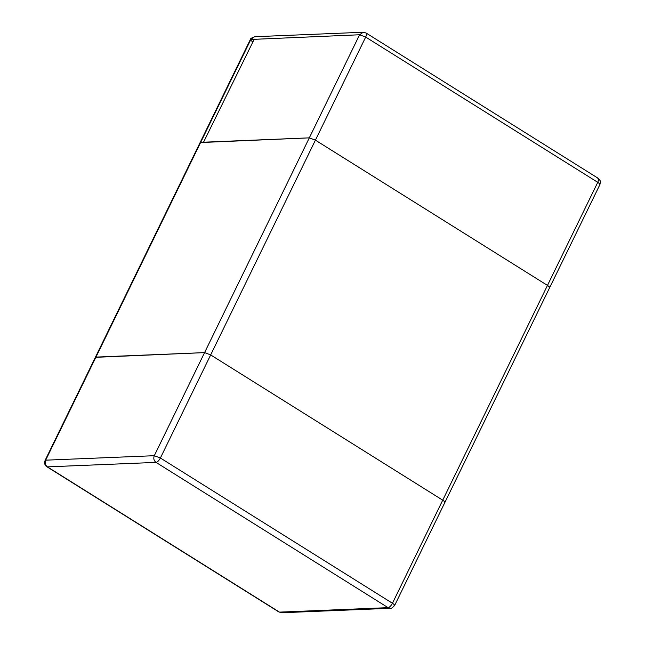 <?xml version="1.0" encoding="UTF-8"?>
<svg xmlns="http://www.w3.org/2000/svg" width="645" height="645" viewBox="0 0 645 645"><rect width="100%" height="100%" fill="white"/><g stroke="black" fill="none" stroke-linecap="round" stroke-linejoin="round"><path stroke-width="0.97" d="M254.606 36.725L363.232 32.25L359.596 34.765L250.381 39.49C249.938 38.942 251.34 38.023 254.606 36.725L250.969 39.24L200.692 142.327L200.103 142.569L309.318 137.853L154.292 455.701L45.674 460.175L95.952 357.088L95.363 357.33L204.57 352.613L95.952 357.088L200.692 142.327L309.318 137.853L315.413 140.159L547.476 285.413C549.645 286.872 550.169 287.702 549.048 287.912L549.637 287.67L394.611 605.51C392.2 607.937 390.789 608.856 390.386 608.275L388.088 607.654L156.034 462.392L47.407 466.867L279.47 612.129L388.088 607.654C389.588 607.324 391.039 605.857 392.45 603.26L442.728 500.173L210.673 354.919L204.57 352.613L210.673 354.919L315.413 140.159L547.476 285.413L442.728 500.173L210.673 354.919L160.395 458.006L392.45 603.26C394.619 604.72 395.143 605.55 394.022 605.76M444.3 502.673C445.421 502.463 444.897 501.633 442.728 500.173C444.897 501.633 445.421 502.463 444.3 502.673L444.889 502.431M549.048 287.912C550.169 287.702 549.645 286.872 547.476 285.413L597.754 182.333L365.691 37.071L315.413 140.159L309.318 137.853L359.596 34.765L365.691 37.071C366.811 34.491 366.755 33.089 365.53 32.871M154.292 455.701L160.395 458.006C158.984 460.603 157.533 462.062 156.034 462.392C153.857 460.675 153.276 458.442 154.292 455.701M45.674 460.175C44.65 462.916 45.231 465.15 47.407 466.867L46.892 466.746C44.795 465.472 44.199 463.368 45.086 460.417L45.674 460.175M46.892 466.746L278.954 612.008L281.768 612.75L390.386 608.275M254.283 39.103L203.538 142.214M599.326 184.825C600.447 184.615 599.923 183.785 597.754 182.333C598.874 179.745 598.818 178.343 597.584 178.133M252.542 41.74L250.558 40.103M45.086 460.417L250.381 39.49M278.954 612.008L281.768 612.75M363.232 32.25L366.046 32.992L598.1 178.254C601.14 181.737 600.568 180.592 599.915 184.583L549.637 287.67"/></g></svg>
